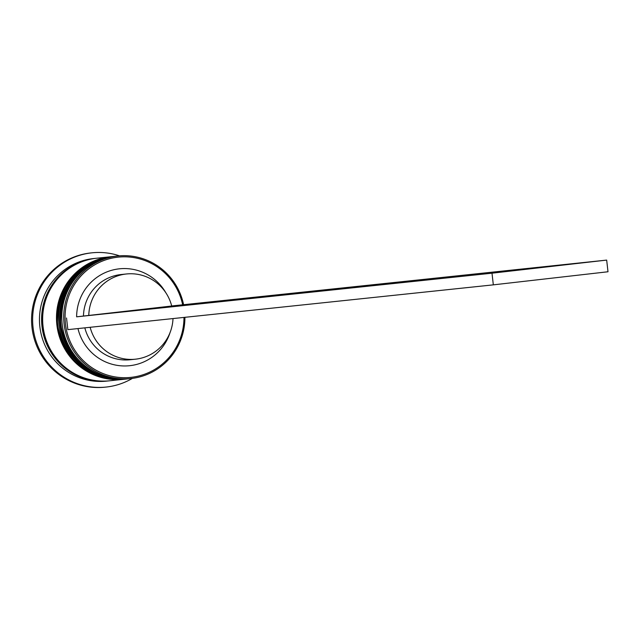 <?xml version="1.0" encoding="UTF-8"?>
<svg xmlns="http://www.w3.org/2000/svg" width="640" height="640" viewBox="0 0 640 640"><rect width="100%" height="100%" fill="white"/><g stroke="black" fill="none" stroke-linecap="round" stroke-linejoin="round"><path stroke-width="0.96" d="M182.64 304.728A60.448 59.44 84 0 0 114.832 257.592A60.448 59.44 84 0 0 65.472 324A60.448 59.44 84 0 0 127.984 377.608A60.448 59.44 84 0 0 183.976 317.416M184.92 317.32A61.624 60.592 -96 0 1 130.768 378.568A61.624 60.592 -96 0 1 64.112 324.16A61.624 60.592 -96 0 1 117.864 255.992A61.624 60.592 -96 0 1 183.584 304.624M117.864 255.992L115.952 256.192A61.624 60.592 84 0 0 62.2 324.36A61.624 60.592 84 0 0 128.848 378.768L130.768 378.568M113.824 256.416L112.76 256.528A61.624 60.592 84 0 0 59.008 324.696A61.624 60.592 84 0 0 125.656 379.104L126.72 378.992A61.624 60.592 -96 0 1 60.072 324.584A61.624 60.592 -96 0 1 113.824 256.416A61.624 60.592 -96 0 1 114.144 256.384M109.176 380.84A61.624 60.592 -96 0 1 108.64 380.896L106.512 381.12A61.624 60.592 -96 0 1 39.864 326.712A61.624 60.592 -96 0 1 93.616 258.544L95.736 258.32A61.624 60.592 -96 0 1 96.272 258.264M132.416 378.368A67.496 66.368 -96 0 1 106.064 387.064A67.496 66.368 -96 0 1 33.064 327.48A67.496 66.368 -96 0 1 91.936 252.824A67.496 66.368 -96 0 1 119.52 255.84M123.848 379.296A61.624 60.592 -96 0 1 123.536 379.328A61.624 60.592 -96 0 1 56.88 324.92A61.624 60.592 -96 0 1 110.632 256.752A61.624 60.592 -96 0 1 110.952 256.72M123.536 379.328L109.704 380.784A61.624 60.592 -96 0 1 43.048 326.376A61.624 60.592 -96 0 1 96.8 258.208L110.632 256.752M108.64 380.896A61.624 60.592 -96 0 1 41.992 326.488A61.624 60.592 -96 0 1 95.736 258.32M106.064 387.064L105 387.176A67.496 66.368 -96 0 1 32 327.592A67.496 66.368 -96 0 1 90.872 252.936L91.936 252.824M66.528 317.976L67.856 329.64L493.328 284.856L608 271.76L606.672 260.096L492 273.192L76.624 316.824A48.712 47.896 -96 0 1 112.128 270.168A48.712 47.896 -96 0 1 165.88 292.816M606.672 260.096L171.688 305.96M170.064 332.552A48.712 47.896 -96 0 1 122.664 365.92A48.712 47.896 -96 0 1 77.968 328.576M88.784 315.488A42.848 42.128 -96 0 1 126.424 273.976A42.848 42.128 -96 0 1 171.704 306.016L76.624 316.824M83.464 316.048A42.848 42.128 -96 0 1 121.104 274.536L126.424 273.976M173.008 318.568A42.848 42.128 -96 0 1 135.392 359.192L130.08 359.752A42.848 42.128 -96 0 1 84.832 327.848M135.392 359.192A42.848 42.128 -96 0 1 90.152 327.288M493.328 284.856L492 273.192M114.568 256.336A61.624 60.592 84 0 0 114.464 256.352C77.96 263.944 60.024 286.672 60.648 324.52C68.352 361.056 90.592 379.192 127.36 378.928L128.216 378.832A61.624 60.592 -96 0 1 127.576 378.904A61.624 60.592 -96 0 1 60.92 324.496A61.624 60.592 -96 0 1 114.672 256.328A61.624 60.592 -96 0 1 115.312 256.264L114.464 256.352A61.624 60.592 84 0 0 60.712 324.512A61.624 60.592 84 0 0 127.36 378.928A61.624 60.592 84 0 0 127.472 378.912M111.376 256.672A61.624 60.592 84 0 0 111.272 256.688C74.776 264.28 56.832 287.008 57.456 324.856C65.16 361.392 87.4 379.528 124.168 379.264L125.024 379.168A61.624 60.592 -96 0 1 124.384 379.24A61.624 60.592 -96 0 1 57.728 324.832A61.624 60.592 -96 0 1 111.48 256.664A61.624 60.592 -96 0 1 112.12 256.6L111.272 256.688A61.624 60.592 84 0 0 57.52 324.848A61.624 60.592 84 0 0 124.168 379.264A61.624 60.592 84 0 0 124.28 379.248M75.768 374.312A61.04 60.016 -96 0 1 42.56 326.416A61.04 60.016 -96 0 1 64.96 271.608"/></g></svg>
